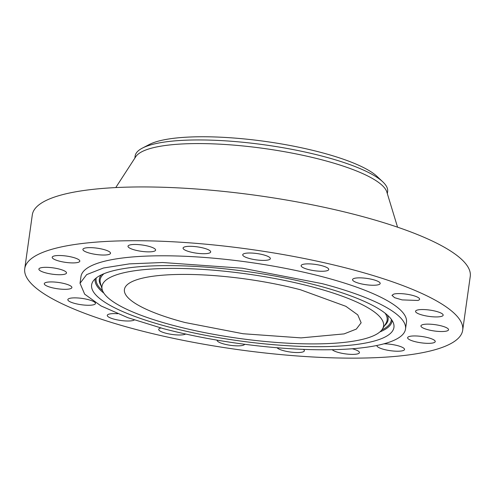 <?xml version="1.0" encoding="UTF-8"?>
<svg xmlns="http://www.w3.org/2000/svg" width="495" height="495" viewBox="0 0 495 495"><rect width="100%" height="100%" fill="white"/><g stroke="black" fill="none" stroke-linecap="round" stroke-linejoin="round"><path stroke-width="0.74" d="M417.854 300.465A13.947 3.187 -172 0 0 419.605 299.234A13.947 3.187 -172 0 0 409.489 294.686A13.947 3.187 -172 0 0 393.735 294.117L391.984 295.348L394.664 297.712L402.101 299.896L417.854 300.465M136.874 329.701A221.123 50.496 -172 0 0 462.695 330.202A221.123 50.496 -172 0 0 350.571 269.156A221.123 50.496 -172 0 0 24.75 268.655A221.123 50.496 -172 0 0 136.874 329.701M405.523 329.026L406.469 322.301A164.346 37.527 -172 0 0 323.136 276.928A164.346 37.527 -172 0 0 80.97 276.556L80.029 283.276L84.657 294.16L101.036 305.935L127.933 317.722L163.362 328.649A164.346 37.527 -172 0 0 405.523 329.026A164.346 37.527 -172 0 0 322.189 283.654L242.358 268.216L162.626 262.511L129.35 263.878L103.461 268.005L86.656 274.614L80.029 283.276M379.925 283.981A13.947 3.187 -172 0 0 380.179 283.493A13.947 3.187 -172 0 0 367.933 278.567A13.947 3.187 -172 0 0 352.817 279.124A13.947 3.187 -172 0 0 352.558 279.613A13.947 3.187 -172 0 0 364.803 284.538A13.947 3.187 -172 0 0 379.925 283.981M328.655 269.014A13.947 3.187 -172 0 0 314.337 264.274A13.947 3.187 -172 0 0 301.127 265.629A13.947 3.187 -172 0 0 301.22 266.124A13.947 3.187 -172 0 0 315.538 270.858A13.947 3.187 -172 0 0 328.748 269.509A13.947 3.187 -172 0 0 328.655 269.014M269.076 257.016A13.947 3.187 -172 0 0 253.787 253.186A13.947 3.187 -172 0 0 242.729 254.758A13.947 3.187 -172 0 0 243.998 256.379A13.947 3.187 -172 0 0 259.287 260.215A13.947 3.187 -172 0 0 270.344 258.637A13.947 3.187 -172 0 0 269.076 257.016M207.015 249.177A13.947 3.187 -172 0 0 192.048 246.362A13.947 3.187 -172 0 0 183.07 248.075A13.947 3.187 -172 0 0 186.745 250.847A13.947 3.187 -172 0 0 201.713 253.669A13.947 3.187 -172 0 0 210.691 251.955A13.947 3.187 -172 0 0 207.015 249.177M148.55 246.256A13.947 3.187 -172 0 0 128.001 246.225A13.947 3.187 -172 0 0 135.073 250.074A13.947 3.187 -172 0 0 155.616 250.105A13.947 3.187 -172 0 0 148.55 246.256M99.396 248.54A13.947 3.187 -172 0 0 82.906 249.393A13.947 3.187 -172 0 0 94.031 254.133A13.947 3.187 -172 0 0 110.521 253.279A13.947 3.187 -172 0 0 99.396 248.54M64.369 255.804A13.947 3.187 -172 0 0 52.198 257.27A13.947 3.187 -172 0 0 67.648 262.622A13.947 3.187 -172 0 0 79.819 261.156A13.947 3.187 -172 0 0 64.369 255.804M46.901 267.337A13.947 3.187 -172 0 0 38.888 269.088A13.947 3.187 -172 0 0 58.497 274.719A13.947 3.187 -172 0 0 66.509 272.968A13.947 3.187 -172 0 0 46.901 267.337M48.702 282.014A13.947 3.187 -172 0 0 44.278 283.685A13.947 3.187 -172 0 0 52.352 287.787A13.947 3.187 -172 0 0 67.475 289.228A13.947 3.187 -172 0 0 71.899 287.564A13.947 3.187 -172 0 0 63.818 283.462A13.947 3.187 -172 0 0 48.702 282.014M69.585 298.398A13.947 3.187 -172 0 0 67.84 299.63A13.947 3.187 -172 0 0 77.95 304.171A13.947 3.187 -172 0 0 93.71 304.741A13.947 3.187 -172 0 0 95.455 303.509A13.947 3.187 -172 0 0 85.344 298.961A13.947 3.187 -172 0 0 69.585 298.398M117.637 313.737A13.947 3.187 -172 0 0 107.52 314.876A13.947 3.187 -172 0 0 107.267 315.365A13.947 3.187 -172 0 0 118.887 320.191A13.947 3.187 -172 0 0 134.331 319.974M160.912 327.999A13.947 3.187 -172 0 0 158.697 329.354A13.947 3.187 -172 0 0 158.784 329.849A13.947 3.187 -172 0 0 171.19 334.317A13.947 3.187 -172 0 0 185.662 334.026M217.113 340.139A13.947 3.187 -172 0 0 217.095 340.22A13.947 3.187 -172 0 0 218.363 341.841A13.947 3.187 -172 0 0 233.269 345.64A13.947 3.187 -172 0 0 244.666 344.279M277.07 347.744A13.947 3.187 -172 0 0 280.424 349.68A13.947 3.187 -172 0 0 295.397 352.502A13.947 3.187 -172 0 0 304.369 350.788A13.947 3.187 -172 0 0 303.41 349.377M332.244 349.705A13.947 3.187 -172 0 0 338.896 352.601A13.947 3.187 -172 0 0 359.444 352.632A13.947 3.187 -172 0 0 352.372 348.783A13.947 3.187 -172 0 0 352.273 348.758M376.943 345.467A13.947 3.187 -172 0 0 376.918 345.584A13.947 3.187 -172 0 0 388.049 350.318A13.947 3.187 -172 0 0 404.539 349.464A13.947 3.187 -172 0 0 393.407 344.724A13.947 3.187 -172 0 0 383.928 343.821M423.07 343.054A13.947 3.187 -172 0 0 435.241 341.587A13.947 3.187 -172 0 0 419.797 336.235A13.947 3.187 -172 0 0 407.626 337.708A13.947 3.187 -172 0 0 423.07 343.054M440.538 331.52A13.947 3.187 -172 0 0 448.55 329.769A13.947 3.187 -172 0 0 428.948 324.145A13.947 3.187 -172 0 0 420.936 325.889A13.947 3.187 -172 0 0 440.538 331.52M438.743 316.843A13.947 3.187 -172 0 0 443.161 315.179A13.947 3.187 -172 0 0 435.086 311.077A13.947 3.187 -172 0 0 419.964 309.629A13.947 3.187 -172 0 0 415.546 311.293A13.947 3.187 -172 0 0 423.621 315.395A13.947 3.187 -172 0 0 438.743 316.843M462.695 330.202L470.25 276.427A221.123 50.496 -172 0 0 358.126 215.381A221.123 50.496 -172 0 0 32.305 214.879L24.75 268.655M91.823 288.22A152.646 34.854 -172 0 0 252.048 342.503A152.646 34.854 -172 0 0 393.729 324.083A152.646 34.854 -172 0 0 393.667 323.854A152.646 34.854 -172 0 0 247.63 271.631A152.646 34.854 -172 0 0 92.85 281.575A152.646 34.854 -172 0 0 91.823 288.22M397.559 227.18L386.843 192.023A127.493 29.112 -172 0 0 322.474 159.972A127.493 29.112 -172 0 0 135.748 156.736L115.762 187.574M387.338 193.644L387.628 191.54A127.493 29.112 -172 0 0 387.461 188.774A127.493 29.112 -172 0 0 382.827 181.875A127.493 29.112 -172 0 0 322.988 156.34A127.493 29.112 -172 0 0 142.405 148.092A127.493 29.112 -172 0 0 135.123 156.055L134.826 158.153M382.827 181.875L377.128 176.486A120.78 27.578 -172 0 0 265.914 141.514A120.78 27.578 -172 0 0 149.366 144.478L142.405 148.092M185.019 322.517L243.082 333.741L301.065 337.887L344.099 333.896L356.32 329.088L361.14 322.783L357.767 314.87L345.863 306.312L300.533 289.785A119.524 27.293 -172 0 0 124.412 289.519A119.524 27.293 -172 0 0 185.019 322.517M102.168 289.451A142.189 32.466 8 0 1 234.141 272.293A142.189 32.466 8 0 1 383.384 322.858A142.189 32.466 8 0 1 382.431 329.045A142.189 32.466 8 0 1 238.256 338.302A142.189 32.466 8 0 1 102.224 289.662A142.189 32.466 8 0 1 102.168 289.451M95.207 278.809A149.942 34.242 -172 0 0 95.356 282.397A149.942 34.242 -172 0 0 103.87 293.127M379.888 331.922A149.942 34.242 -172 0 0 392.164 320.543M391.366 319.374A149.026 34.031 8 0 1 381.769 329.986M102.595 290.751A149.026 34.031 8 0 1 96.346 281.921A149.026 34.031 8 0 1 96.296 277.905M384.479 325.722A145.802 33.295 -172 0 0 387.907 316.559A145.802 33.295 -172 0 0 387.43 315.136M101.246 274.917A145.802 33.295 -172 0 0 99.532 282.298A145.802 33.295 -172 0 0 101.172 285.906M102.224 289.662L100.417 283.214A144.887 33.085 8 0 1 100.355 282.992A144.887 33.085 8 0 1 103.975 273.71M385.141 313.224A144.887 33.085 8 0 1 386.923 317.035A144.887 33.085 8 0 1 385.945 323.34L382.431 329.045"/></g></svg>
